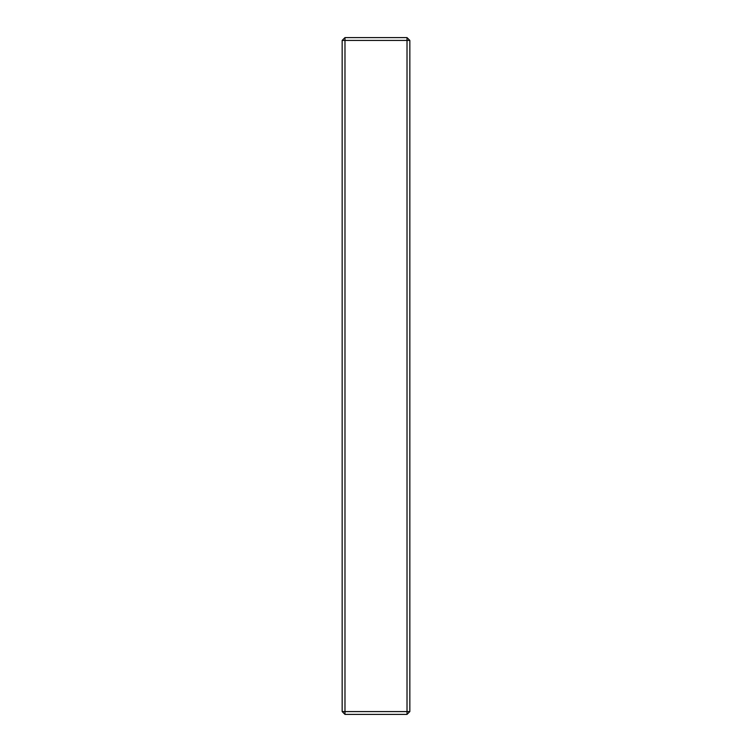 <?xml version="1.0" encoding="UTF-8"?>
<svg xmlns="http://www.w3.org/2000/svg" width="752" height="752" viewBox="0 0 752 752"><rect width="100%" height="100%" fill="white"/><g stroke="black" fill="none" stroke-linecap="round" stroke-linejoin="round"><path stroke-width="1.13" d="M409.84 40.42L409.84 711.58L409.84 40.42L407.02 37.6L344.98 37.6L407.02 37.6L407.02 711.58L344.98 711.58L344.98 40.42L407.02 40.42L344.98 40.42L344.98 37.6L342.16 40.42L342.16 711.58L342.16 40.42L344.98 40.42L344.98 37.6L342.16 40.42L344.98 40.42L344.98 711.58L342.16 711.58L344.98 714.4L407.02 714.4L344.98 714.4L344.98 711.58L409.84 711.58L407.02 711.58L407.02 714.4L409.84 711.58L407.02 714.4L407.02 40.42L409.84 40.42L407.02 40.42L407.02 37.6L409.84 40.42M344.98 714.4L344.98 711.58L342.16 711.58L344.98 714.4"/></g></svg>
